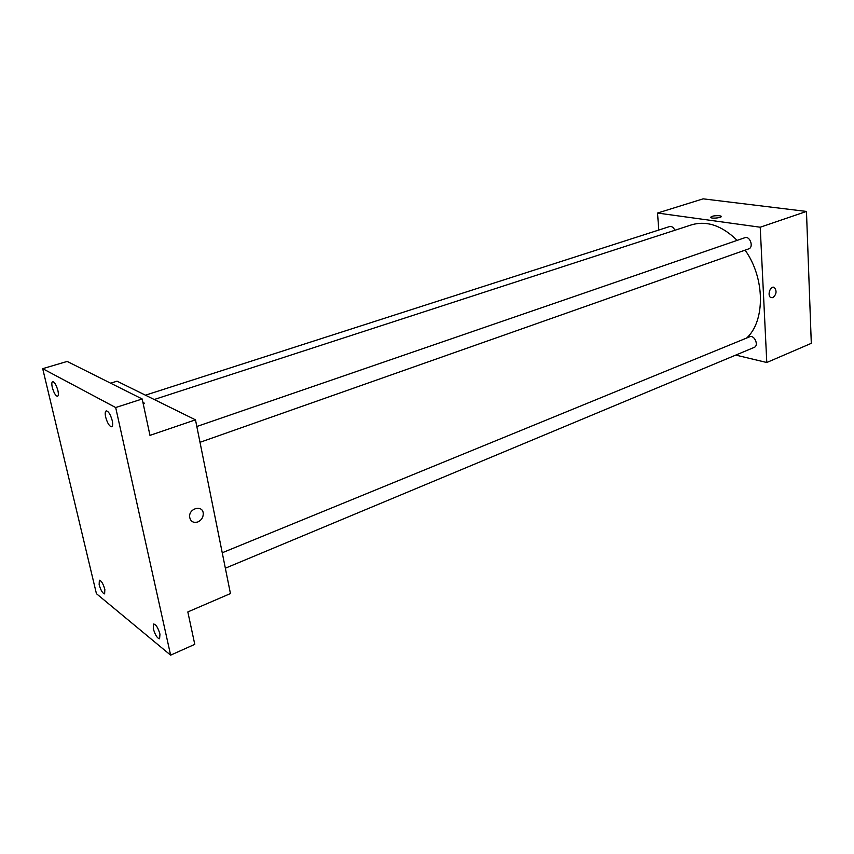 <?xml version="1.0" encoding="UTF-8"?>
<svg xmlns="http://www.w3.org/2000/svg" width="854" height="854" viewBox="0 0 854 854"><rect width="100%" height="100%" fill="white"/><g stroke="black" fill="none" stroke-linecap="round" stroke-linejoin="round"><path stroke-width="1.28" d="M658.786 230.036L657.527 213.041L703.141 198.843L806.464 211.44L811.3 343.329L766.785 362.502L735.764 355.093M657.527 213.041L760.22 227.217L806.464 211.44M760.22 227.217L766.785 362.502M772.838 297.672L770.852 297.587C766.828 295.687 770.425 285.14 774.3 287.478C777.033 291.011 776.542 294.406 772.838 297.672L770.852 297.587C766.828 295.687 770.425 285.14 774.3 287.478C777.023 291.011 776.542 294.406 772.838 297.672M746.674 338.024C765.397 320.965 765.131 278.116 745.094 250.147M737.141 240.38C722.036 225.595 706.877 220.417 691.655 224.815L154.222 399.512M674.841 230.281C673.55 227.377 671.81 226.139 669.632 226.545L145.458 395.188M199.996 442.308L748.67 248.888C754.018 247.318 750.015 235.629 744.848 237.722L196.815 426.498M225.349 568.209L754.167 347.407C759.163 345.635 754.424 334.533 749.652 336.807L222.243 552.762M710.656 217.279C711.905 216.019 714.862 215.486 719.527 215.71L721.096 216.19C723.071 217.535 712.3 218.976 710.827 217.556C711.179 216.158 714.072 215.55 719.527 215.71L721.267 216.468M195.481 419.848L230.452 593.562L187.827 611.934L194.776 644.343L170.629 655.157L96.427 593.679L42.7 368.672L67.178 361.434L142.18 398.978L149.973 435.369L195.481 419.848L117.051 381.183L110.625 383.19M42.7 368.672L115.685 407.539L142.18 398.978M115.685 407.539L170.629 655.157M197.85 521.954C193.271 523.16 190.527 521.506 189.641 516.98C188.702 508.194 202.793 504.607 203.252 513.435C203.305 517.353 201.501 520.193 197.85 521.954C193.271 523.16 190.527 521.506 189.631 516.98C188.702 508.194 202.793 504.607 203.252 513.425C203.305 517.353 201.501 520.193 197.85 521.954M144.572 403.44L142.928 402.469L143.952 402.778L143.461 404.988M57.891 390.524C58.616 393.865 58.499 395.797 57.549 396.299C55.649 395.946 53.898 392.989 52.297 387.417C51.56 384.065 51.678 382.133 52.628 381.621C54.539 381.962 56.289 384.94 57.891 390.524M104.85 589.377L104.626 593.882C102.661 593.455 100.836 590.413 99.139 584.744L99.363 580.218C101.316 580.635 103.142 583.688 104.85 589.377M159.965 634.127L159.591 638.771C157.253 638.344 155.161 634.992 153.293 628.704L153.667 624.028C156.004 624.455 158.097 627.818 159.965 634.127M112.248 420.67C112.963 424.16 112.771 426.189 111.682 426.765C109.397 426.424 107.38 423.168 105.64 417.008C104.925 413.507 105.117 411.457 106.216 410.881C108.501 411.222 110.508 414.489 112.248 420.67"/></g></svg>
